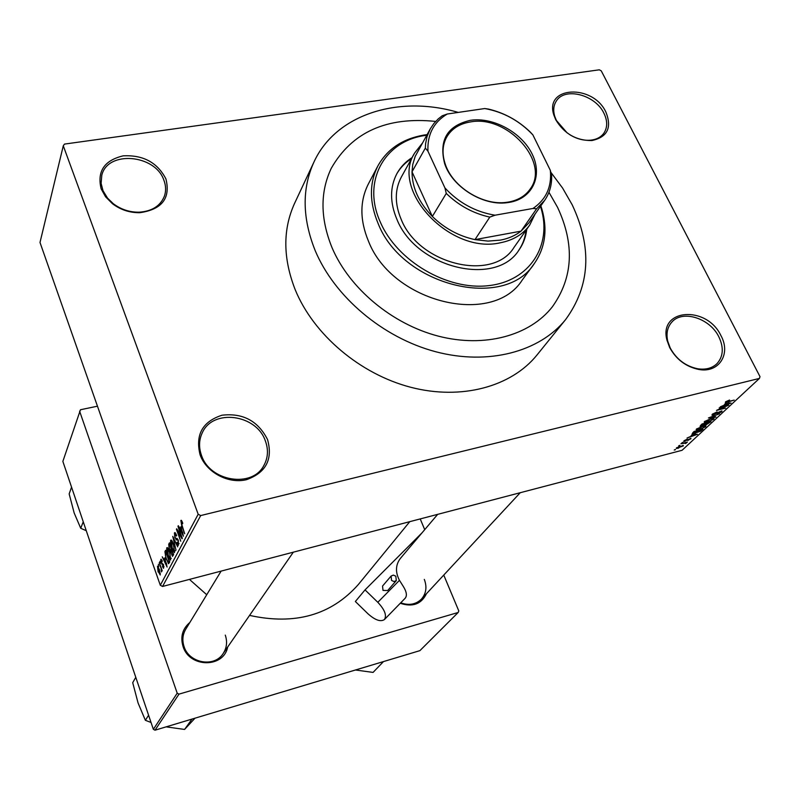 <?xml version="1.0" encoding="UTF-8"?>
<svg xmlns="http://www.w3.org/2000/svg" width="800" height="800" viewBox="0 0 800 800"><rect width="100%" height="100%" fill="white"/><g stroke="black" fill="none" stroke-linecap="round" stroke-linejoin="round"><path stroke-width="1.2" d="M669.66 347.52L666.99 340.25C658.26 308.54 706.79 305.07 721.01 335.76C731.22 354.15 718.81 373.44 698.61 369.42C685.85 366.68 676.2 359.38 669.66 347.52M718.87 336.89C709.97 318.2 682.42 309.48 671.78 322.15C667.4 327.13 666.05 333.46 667.72 341.16L670.24 348.03C676.43 359.26 685.56 366.17 697.64 368.76C705.64 369.96 712.08 368.28 716.94 363.7C723.3 356.6 723.95 347.66 718.87 336.89M200.13 454.98C195.11 434.9 202.39 421.64 221.97 415.22C242.84 412.79 258.03 420.9 267.54 439.55C273.02 459.31 266.02 472.68 246.52 479.68C228.44 484.17 206.46 472.49 200.13 454.98M265.32 440.8C256.35 414.2 212.77 408.41 202.26 432.85C198.94 439.94 198.69 447.46 201.51 455.41C209.93 481.62 252.31 488.25 263.83 465.54C268.08 457.84 268.58 449.59 265.32 440.8M101.13 188.81C96.94 171.38 104.28 160.39 123.15 155.85C143.15 154.8 157.41 162.5 165.93 178.95C170.7 198.23 162.02 209.47 139.88 212.69C129.77 212.85 120.61 209.85 112.42 203.69L105.57 196.79L101.13 188.81M163.9 180.24C155.36 154.31 107.47 150.17 101.79 175.32L101.11 183.38L103.01 190.71L107.56 198.15L113.25 203.66C121 209.49 129.65 212.33 139.22 212.19C152.08 211.28 160.49 205.9 164.45 196.03C166.15 190.94 165.97 185.68 163.9 180.24M555.69 119.66L553.86 115.08C544.08 86.09 592.82 83.74 605.88 112.03C612.13 127.71 607.43 137.22 591.79 140.56C576.19 140.66 564.16 133.69 555.69 119.66M570.03 134.87C576.88 138.96 583.72 140.74 590.54 140.2C596.46 139.57 600.9 137.23 603.86 133.2C607.6 127.49 607.62 120.82 603.9 113.2C595.23 94.62 564.52 86.78 556.22 101.21C553.57 105.44 553.04 110.41 554.66 116.1L556.38 120.44L567.27 133.02M227.65 647.06C223.8 668.12 189.46 667.93 183.07 646.55C180.19 636.8 182.46 628.76 189.88 622.44M221.12 571.11L185.72 629.27C182.59 634.66 182.05 640.45 184.08 646.65C189.14 663.28 214.35 667.71 223.09 653.65C226.8 647.97 227.52 641.79 225.28 635.12M458.24 112.41C398.54 94.77 335.76 114.28 313.95 162.05C301.81 188.69 302.24 218.24 315.22 250.68C334.6 296.9 382.9 337.72 435.51 351.69C488.15 365.66 539.6 351.9 565.65 319.53C590.15 285.9 592.32 247.64 572.17 204.75L562.59 188.06L550.82 172.26M313.95 162.05L294.61 203.29C282.7 229.44 282.91 258.28 295.24 289.81C313.66 334.71 360 374.07 410.74 387.28C461.51 400.48 511.44 386.73 537.02 354.96L565.65 319.53M189.46 579.41L206.74 594.74M249.57 615.4C294.99 625.38 331.25 615.08 358.36 584.5L409.77 521.67M557.57 207.36L548.95 192.29L557.57 207.36C574.85 244.47 573.12 277.6 552.39 306.77C573.12 277.6 574.85 244.47 557.57 207.36M435.68 121.42C386.75 116.43 351.93 132.09 331.22 168.39C320.01 192.18 320.27 218.61 332.03 247.67C349.29 288.36 391.98 324.09 438.28 336.12C484.61 348.14 529.81 335.69 552.39 306.77C529.81 335.69 484.61 348.14 438.28 336.12C391.98 324.09 349.29 288.36 332.03 247.67C320.27 218.61 320.01 192.18 331.22 168.39C351.93 132.09 386.75 116.43 435.68 121.42M679.85 445.62L678.58 445.95L679.71 445.34M683.79 443.33L680.92 443.76L687.36 442.09L685.65 443.53L683.65 443.05M683.06 442.61L681.79 442.94L682.92 442.33M684.97 441.3L683.77 441.4L684.03 440.77L687.26 439.15L685.28 440.9L690.99 438.41L687.79 440.52L689.62 438.91L684.8 440.96M692.28 434.92L697.47 434.29L687.06 438.01L690.63 436.47L692.1 434.55M696.47 429.1L702.84 426.19L705.91 425.85L705.66 426.74L699.19 429.67L696.46 430.05L696.47 429.1M704.52 421.56L710.94 418.62L714.02 418.28L713.76 419.2L707.23 422.16L704.48 422.53L704.52 421.56M725.59 401.8L729.57 400.03L726.77 401.9L734.2 400.09L727.48 402.13L725.36 402.42L725.59 401.8M200.68 515.57L759.43 378.42L682.06 450.3L162.57 586.45L160.31 585.26L40 242.47L63.28 145.8L198.18 514.25L200.68 515.57L162.57 586.45M725.77 403.59L731.04 403.03L720.28 406.85L723.99 405.25L725.56 403.18M726.48 406.04L719.19 407.88L728.81 405.11L718.82 409.47L725.59 408.11L716.5 410.4L726.33 405.73M713.4 415.03L711.96 415.13L712.33 414.23L717.07 411.89L713.35 414L713.07 414.62L713.89 414.56L722.05 410.97L721.72 411.79L717.5 413.89L720.65 412.07L720.92 411.49L720.15 411.55L713.21 414.65M715.9 417.13L708.44 417.96L719.45 413.82L709.77 417.43L715.7 416.73M701.66 426.11L700.07 426.26L702.03 423.97L711.02 421.67L705.88 424.93L701.5 425.78M695.32 433.33L692.2 433.7L694.03 431.47L702.97 429.17L700.68 431.19L695.17 433.03M678.6 448.15L676.31 448.43L676.51 447.82L683.35 445.47L678.46 447.86M675.47 449.72L674.21 450.05L675.33 449.45M759.43 378.42L760 376.64L601.27 70.87L599.34 69.81L64.48 144.09L63.28 145.8M158.76 566.33L158.41 564.26L158.76 566.33M160.61 567.29L159.3 562.52L162.25 570.89L161.56 569.99L161.44 571.95L160.95 567.2M160.3 563.36L159.95 561.28L160.3 563.36M161.2 563.15L160.79 559.38L162.3 561.01L162.12 561.59L161.2 560.61L161.35 562.5L163.54 564.68L163.54 568.29L162.5 566.67L162.67 566.08L163.44 566.87L163.37 565.29L162.16 564.79L161.6 563.04M164.7 557.9L167.08 567.01L162.24 556.82L163.9 559.43L165.03 557.82M166.77 547.77L168.09 548.31L169.76 551.88L170.6 560.07L167.99 555.49L166.73 550.85L166.77 547.77L167.47 547.6M170.64 540.25L171.99 540.77L173.68 544.37L174.52 552.66L171.88 548.06L170.6 543.37L170.64 540.25L171.37 540.07M180.84 520.44L181.55 520.52L182.75 523.14L182.55 523.78L181.51 521.76L181.4 523.3L184.69 533.75L181.73 525.56L180.84 520.44L181.36 520.31M160.31 585.26L198.18 514.25M180.9 526.7L183.4 536.19L178.27 525.71L180.03 528.37L181.26 526.61M181.19 536.33L177.98 526.25L182.31 538.25L182.04 538.76L177.53 531.15L180.73 541.22L176.43 529.26L176.7 528.75L181.58 536.23M174.9 537.82L174.42 532.92L174.93 532.56L176.67 535.37L176.48 536L174.89 534.35L175.13 537.33L175.92 538.55L177.04 538.35L178.37 540.45L178.38 545.37L176.83 542.89L177.02 542.27L178.34 543.67L178.11 540.87L177.35 539.65L176.28 539.94L175.29 537.73M176.01 550.14L172.77 536.38L177.74 546.87L173.16 537.96L176.01 550.14M169.22 549.09L168.71 544.26L169.44 542.84L173.64 554.62L172.47 556.37L169.59 549M166.12 559.2L164.91 551.63L165.59 550.31L169.74 561.99L168.54 563.71L166.48 559.11M158.12 571.95L157.5 566.16L159.33 569.48L160.23 574.99L158.47 571.86M97.46 406.19L80.47 409.75L62.86 461.4L153.35 729.32L177.21 693.19L79.6 411.17M155.02 730.19L419.91 650.64L458.17 612.48L178.99 694.13L155.02 730.19L153.35 729.32M458.17 612.48L458.8 610.95L443.76 575.08M424.72 529.66L420.22 518.93M426.44 593.73C421.31 604.16 412.58 607.35 400.28 603.28M177.21 693.19L178.99 694.13M400.72 602.82C408.99 605.74 415.92 604.48 421.5 599.05C426.21 593.49 427.14 586.94 424.31 579.39M182.16 521.66L181.59 521.8M181.62 527.97L180.03 528.37M182.35 532.22L181.32 528.27L180.62 529.61L183.06 534.72L182.72 532.13M178.05 531.03L177.53 531.15M176.93 529.14L176.43 529.26M175.23 532.72L174.42 532.92M179.06 543.49L178.34 543.67M176.79 539.82L176.28 539.94M174.47 550.99L173.43 544.81L171.48 541.4L172.13 547.63L174.13 551.19L175.19 550.81M171.12 551.21L170.57 551.35M172.91 553.69L171.66 550.17L171 551.61L171.36 553.66L172.1 554.91L173.28 553.6M171.17 548.79L169.7 544.67L169 546.26L169.45 548.63L170.31 550.06L171.53 548.7M171.79 549.42L170.7 549.69M170.55 558.42L169.51 552.31L167.58 548.92L168.24 555.08L170.22 558.62L171.25 558.24M165.97 551.37L164.91 551.63M169.02 561.07L165.84 552.12L165.45 555.75L166.36 558.77L168.19 562.25L169.38 560.98M169.6 561.6L168.6 561.86M169.7 561.87L168.33 562.22M165.35 559.06L163.9 559.43M166.08 563.2L165.1 559.41L164.46 560.64L166.76 565.6L166.42 563.11M161.33 559.24L160.79 559.38M164.02 566.72L163.44 566.87M161.67 570.48L161.17 570.61M159.82 573.79L157.8 567.44L158.32 571.44L159.63 573.91L160.37 573.65M158.47 567.34L157.9 567.49M728.84 403.26L726.67 403.48L725.23 404.82L730.33 403.05L728.63 402.85M724.98 404.32L725.23 404.82M721.3 410.94L721.72 411.79M713.25 418.19L713.76 419.2M704.18 421.93L704.48 422.53M712.7 419.47L712.91 418.78L710.43 419.08L705.39 421.96L709.99 420.98L712.7 419.47M709.48 422.4L706.8 423.08L705.47 424.59L708.62 423.2L709.33 422.1M705.18 423.88L705.45 424.41M705.75 423.35L702.59 424.16L701.21 425.75L704.78 424.26L705.6 423.05M700.89 425.04L701.16 425.58L700.87 425.06M705.16 425.76L705.66 426.74M696.16 429.45L696.46 430.05M704.61 427.01L704.81 426.34L702.33 426.65L697.34 429.48L701.93 428.5L704.61 427.01M701.44 429.89L694.6 431.65L693.33 433.22L699.72 431.38L701.3 429.6M695.3 434.55L693.16 434.8L691.83 436.05L696.76 434.32L695.12 434.17M690.42 438.4L690.73 439.02M685.21 442.64L685.65 443.53M682.82 445.41L683.15 446.09M682.25 446.31L680.67 446.17L677.33 447.94L682.25 446.31M412.16 157.54C405.65 161.64 400.59 166.96 396.97 173.48C389.79 187.16 389.79 202.5 396.97 219.48C416.3 268.23 496.22 287.31 519.07 249.87C523.35 243.76 525.91 236.89 526.76 229.24M518.71 250.37C522.78 244.38 525.23 237.67 526.05 230.25M426.73 135.22L424.97 135.49C384.19 141.21 361.73 181.7 380.44 222.35C397.17 261.15 447.25 290.5 488.34 285.68C529.61 281.31 552.44 245.41 540.99 208.08L540.46 206.37M540.85 205.82L541.89 209.08C547.76 229.69 545.22 247.88 534.25 263.65C504.57 310.86 402.55 286.04 378.19 223.69C369.28 202.37 369.19 183.09 377.93 165.84C387.32 149.09 402.56 138.85 423.66 135.11L427.06 134.62M377.93 165.84L368.4 183.9C359.72 201.02 359.74 220.1 368.46 241.16C392.25 302.76 492.69 326.94 522.18 280.12L534.25 263.65M535.09 214.04L529.73 225.01L513.97 247.47C492.97 282.16 419.19 264.66 401.3 219.66C394.62 203.91 394.64 189.7 401.36 177.01L414.66 153.01L422.18 143.4M411.56 158.61C405.24 162.6 400.28 167.73 396.68 174.01M383.47 661.59L373.07 672.41L355.46 670M470.44 120.31C493.17 116.82 521.7 132.44 532.14 154.04C542.9 175.58 532.74 198.4 509.59 202.32L507.06 202.69C482.9 206.08 452.16 186.85 444.65 163.64C438.7 140.1 447.3 125.66 470.44 120.31M508.69 202.02C518.23 200.23 525.41 195.9 530.2 189.01C550.47 162.35 507.42 114.65 470.47 121.93C459.66 123.67 451.78 128.64 446.83 136.84C442.37 144.88 441.86 154.02 445.3 164.26C452.64 186.92 482.63 205.69 506.22 202.38L508.69 202.02M529.73 225.01C523.08 234.28 513.31 240.2 500.43 242.76C450.51 254.68 390.09 190.49 414.66 153.01M427.95 151.2L425.34 148.1L425.61 143.66L427.03 136.59L430.29 128.82L415.15 156.49L412.73 164.59L412.02 171.83C412.09 187.64 418.87 202.52 432.35 216.46C444.54 228.36 458.75 236.08 474.97 239.62L488.02 241.1L500.4 240.12C508.4 238.61 515.28 235.61 521.02 231.15L528.96 222.81L544.65 200.37L536.63 208.77L533 208.46C546.14 199.48 551.91 186.77 550.33 170.34L532.87 134.87C519.47 120.74 503.44 111.97 484.77 108.54L447.26 114.01C433.64 122.19 427.2 134.59 427.95 151.2L444.94 187.95C458.83 202.88 475.52 211.96 495.02 215.21L533 208.46M495.02 215.21L489.8 217.11L474.97 239.62L521.02 231.15L536.63 208.77M425.34 148.1L412.02 171.83L432.35 216.46L446.27 193.42L444.94 187.95M430.29 128.82L433.8 123.6L438.14 119L442.16 115.82L447.26 114.01M484.77 108.54L488.42 109.07C504.22 112.82 518.12 120.43 530.12 131.9L532.87 134.87M550.33 170.34L551.63 175.64C551.92 184.93 549.6 193.17 544.65 200.37M489.8 217.11C473.26 213.44 458.75 205.54 446.27 193.42M135.78 677.32L132.71 682.68L138.07 702.97L145.37 720.3L148.59 715.23M151.03 722.47L145.37 720.3M191.99 719.09L184.57 729.44L166.14 726.86M195 718.19L184.57 729.44M71.55 487.15L69.16 493.9L74.18 513.01L80.73 528.28L83.25 521.77M86.27 530.72L80.73 528.28M391.57 580.47L394.05 581.55L396.3 580.6L395.82 576.18L393.34 575.11L391.08 576.07L391.57 580.47M391.08 576.07L382.54 586.06L383.01 590.41L387.68 590.54L396.3 580.6M365.04 589.89L355.36 601.51L367.9 613.72C375.07 620.12 380.57 622.08 384.4 619.57C386.97 615.52 384.77 609.76 377.81 602.3L365.04 589.89L422.04 532.82M384.4 619.57L405.16 598.26C407.27 595.71 406.61 591.71 403.2 586.27L399.46 580.34C395.21 572.13 395.54 564.8 400.44 558.33L401.33 557.36M169.85 543.97L168.71 544.26M173.5 554.22L172.5 554.48M377.81 602.3L399.46 580.34M667.72 341.16L666.99 340.25M554.66 116.1L553.86 115.08M181.51 521.76L182.14 521.6M175.27 534.1L176.05 533.91M178.2 543.85L179.07 543.63M177.35 539.65L177.98 539.5M174.36 551.14L175.19 550.93M171.48 541.4L172.27 541.2M172.2 554.89L173.61 554.53M170.45 550.02L171.88 549.66M170.44 558.57L171.26 558.36M167.58 548.92L168.36 548.73M161.41 560.46L162 560.3M163.36 566.98L164.03 566.81M162.16 564.79L163.46 564.45M159.75 573.88L160.37 573.72M157.8 567.44L158.43 567.28M712.99 414.47L712.71 413.9M712.91 418.78L712.65 418.26M705.26 421.7L704.99 421.16M705.42 424.48L705.14 423.92M704.81 426.34L704.56 425.82M697.22 429.23L696.95 428.7M693.25 433.06L692.96 432.47M590.54 140.2L591.79 140.56M139.22 212.19L139.88 212.69M113.25 203.66L112.42 203.69M697.64 368.76L698.61 369.42M424.97 135.49L423.66 135.11M540.99 208.08L541.89 209.08M520.24 492.71L421.5 599.05M437.68 514.35L400.44 558.33M223.09 653.65L293.33 552.18M506.22 202.38L507.06 202.69M445.3 164.26L444.65 163.64"/></g></svg>
